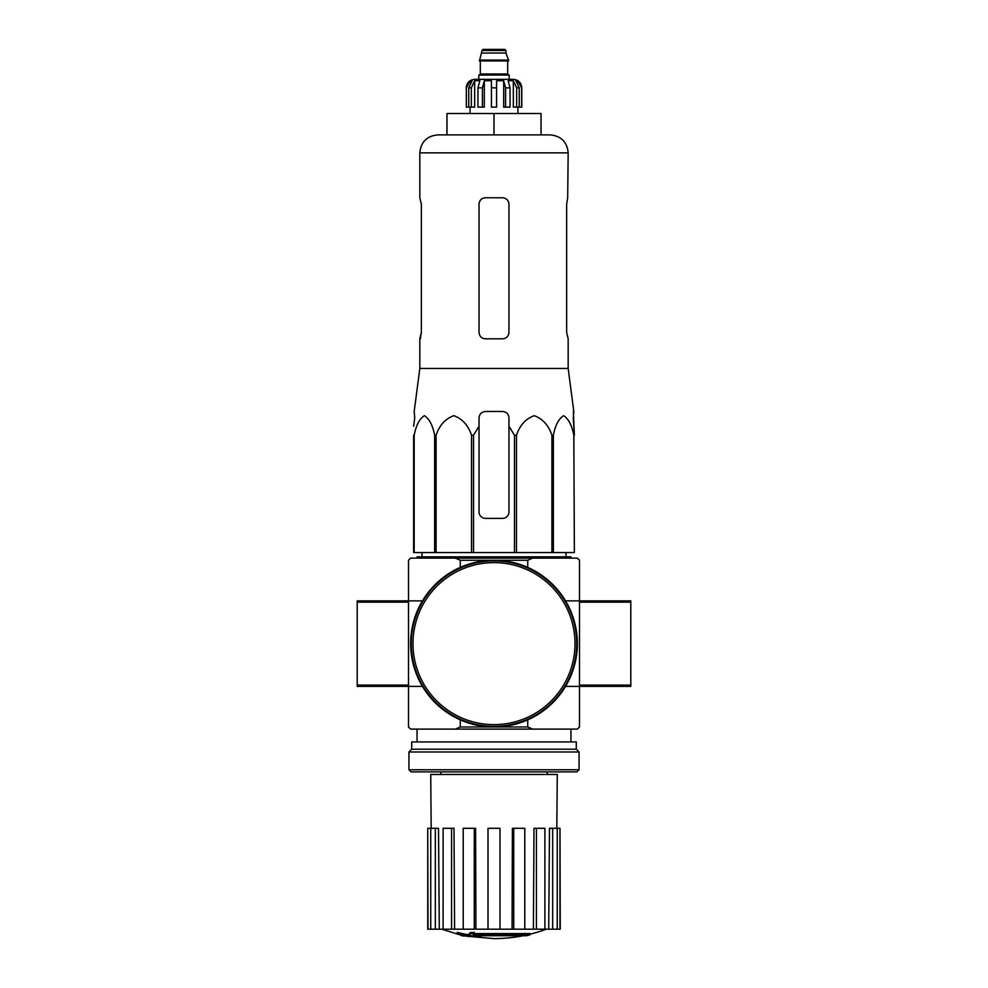 <?xml version="1.0" encoding="UTF-8"?>
<svg xmlns="http://www.w3.org/2000/svg" width="988" height="988" viewBox="0 0 988 988"><rect width="100%" height="100%" fill="white"/><g stroke="black" fill="none" stroke-linecap="round" stroke-linejoin="round"><path stroke-width="1.48" d="M414.738 417.899L413.626 426.211L414.738 417.899L414.182 411.49L419.826 368.462L568.174 368.462L573.818 411.49L573.262 417.899L574.374 435.239L573.361 411.49M413.626 435.239L413.626 552.564L514.464 552.564L514.464 435.239L508.968 426.211L508.968 417.899C508.585 414.009 506.449 411.873 502.546 411.49L485.454 411.49C481.564 411.873 479.427 414.009 479.032 417.899L479.032 426.211L479.032 417.899L479.032 426.211L473.536 435.239L471.535 435.239C468.164 425.272 462.273 418.764 453.863 415.689C445.44 418.653 439.512 425.161 436.091 435.239L434.634 435.239C432.682 425.272 429.286 418.764 424.42 415.689C419.567 418.653 416.146 425.161 414.17 435.239L413.626 511.957M514.464 435.239L516.465 435.239C519.886 425.161 525.814 418.653 534.236 415.689C542.647 418.764 548.538 425.272 551.909 435.239L553.366 435.239C555.342 425.161 558.763 418.653 563.629 415.689C568.483 418.764 571.891 425.272 573.83 435.239L574.374 552.564L573.83 435.239M508.968 426.211L508.968 511.957A6.41 6.41 0 0 1 502.546 518.367L485.454 518.367A6.41 6.41 0 0 1 479.032 511.957L479.032 426.211M514.464 552.564L573.83 552.564M414.17 552.564L414.17 435.239M434.634 552.564L434.634 435.239M436.091 552.564L436.091 435.239M471.535 552.564L471.535 435.239M473.536 552.564L473.536 435.239M516.465 552.564L516.465 435.239M551.909 552.564L551.909 435.239M553.366 552.564L553.366 435.239M526.69 935.722A149.62 141.469 90 0 0 529.926 934.846A149.62 141.469 90 0 1 526.69 935.722L474.796 935.722A147.434 145.187 90 0 0 480.798 936.599A146.446 119.227 90 0 1 476.895 936.698A147.978 145.73 -90 0 1 468.93 935.29A146.718 25.478 -90 0 0 470.362 933.796A143.544 116.856 -90 0 0 474.326 933.672A147.36 25.589 90 0 1 473.388 934.846L529.926 934.846L529.926 933.574L474.326 933.574M468.93 935.29L468.93 934.018A146.718 25.478 -90 0 0 470.362 932.511A143.544 116.856 -90 0 0 474.326 932.4L474.326 933.672M470.362 932.511L470.362 933.796M480.798 935.722L480.798 936.599M457.234 933.648L457.234 932.363A148.027 148.027 0 0 0 467.917 934.685L467.917 936.439A148.496 148.496 0 0 1 457.234 934.129L457.234 933.648A148.027 148.027 0 0 0 467.917 935.969M464.286 935.747L464.286 936.155A148.892 148.892 0 0 1 460.865 935.426L460.865 935.006M532.717 558.121L527.728 560.258L460.272 560.258L455.283 558.121L577.363 558.121L579.499 560.258L579.499 600.877L630.801 600.877L630.801 686.376L579.499 686.376L579.499 600.877L565.568 600.877M455.283 558.121L410.638 558.121L408.501 560.258L408.501 726.983L410.638 729.119L577.363 729.119L579.499 726.983L579.499 686.376L565.568 686.376M455.283 729.119L460.272 726.983L527.728 726.983L527.728 719.857M527.728 560.258L527.728 567.396M460.272 560.258L460.272 567.396M408.501 602.161L357.199 602.161L357.199 600.877L422.432 600.877M357.199 602.161L357.199 686.376L422.432 686.376M460.272 726.983L460.272 719.857M527.728 726.983L532.717 729.119M523.22 935.722A149.62 149.62 0 0 1 494 938.6L467.917 936.315M457.234 934.018L441.784 929.189M559.986 929.189L559.986 828.302L560.258 929.189L548.711 929.189L549.489 828.302L552.675 828.302L552.675 929.189M544.894 929.189L536.435 929.189L536.435 828.302L544.894 828.302L544.894 929.189L548.711 929.189M536.435 929.189L533.397 929.189L533.989 828.302L536.435 828.302M524.789 929.189L513.723 929.189L513.723 828.302L524.789 828.302L524.789 929.189L533.397 929.189M513.723 929.189L512.08 929.189L512.402 828.302L513.723 828.302M499.99 929.189L488.01 929.189L488.01 828.302L499.99 828.302L499.99 929.189L512.08 929.189M475.92 929.189L474.277 929.189L474.277 828.302L475.599 828.302L475.92 929.189L488.01 929.189M474.277 929.189L427.742 929.189L427.742 828.302L428.014 929.189M431.176 828.302L430.731 774.444L557.269 774.444L556.824 828.302M435.325 929.189L435.325 828.302L438.511 828.302L439.29 929.189M451.565 929.189L451.565 828.302L454.011 828.302L454.604 929.189M559.986 828.302L557.257 828.302L557.257 929.189M557.257 828.302L552.675 828.302M435.325 828.302L428.014 828.302M430.743 828.302L430.743 929.189M451.565 828.302L443.106 828.302L443.106 929.189M474.277 828.302L463.211 828.302L463.211 929.189M417.047 558.121L417.047 556.837L570.953 556.837L570.953 558.121M494 113.521L446.971 113.521L446.971 134.899L494 134.899L494 113.521L541.029 113.521L541.029 134.899L550.217 134.899L437.783 134.899C426.878 135.961 420.888 141.951 419.826 152.856L568.174 152.856C567.112 141.951 561.122 135.961 550.217 134.899M568.174 368.462L568.174 338.822L566.643 332.4L566.643 204.158L567.68 197.748L566.643 204.158M568.174 152.856L567.68 197.748M502.546 197.748L485.454 197.748C481.564 198.106 479.427 200.243 479.032 204.158L479.032 332.4C479.427 336.315 481.564 338.452 485.454 338.822L502.546 338.822C506.436 338.452 508.573 336.315 508.968 332.4L508.968 204.158C508.573 200.255 506.436 198.119 502.546 197.748M420.32 338.822L421.357 332.4L419.826 338.822L419.826 368.462M421.357 332.4L421.357 204.158L419.826 197.748L419.826 152.856M411.28 643.62A82.72 82.72 0 0 0 535.36 715.263A82.72 82.72 0 0 0 535.36 571.99A82.72 82.72 0 0 0 411.28 643.62M410.638 643.62A83.363 83.363 0 0 0 535.681 715.818A83.363 83.363 0 0 0 535.681 571.435A83.363 83.363 0 0 0 410.638 643.62M408.933 769.738L411.07 771.875L576.93 771.875L579.067 769.738L579.067 751.992L408.933 751.992L408.933 769.738L579.067 769.738M408.933 751.992L411.712 749.213L576.288 749.213L579.067 751.992M411.712 749.213L411.712 741.951L576.288 741.951L576.288 749.213M509.178 79.324L509.178 75.051L478.822 75.051L478.822 79.324L474.759 79.324L513.241 79.324C518.428 79.83 521.281 82.683 521.788 87.87L517.798 80.732L515.897 80.732L519.243 87.87L519.243 107.112L516.675 107.112L516.675 87.87L519.243 87.87M482.033 50.474L505.967 50.474L504.905 49.4L483.095 49.4L482.033 50.474L479.464 60.947L508.536 60.947L508.536 60.083L479.464 60.083M505.967 50.474L505.967 53.043L482.033 53.043M471.325 107.112L471.325 87.87L474.672 80.732L474.672 107.112L466.336 107.112L466.336 87.87L470.202 80.732L470.202 82.831M468.757 107.112L468.757 87.87L472.103 80.732L470.202 80.732M491.431 87.87L496.569 87.87L496.569 107.112L491.431 107.112L491.431 80.732L484.318 80.732L482.391 87.87L484.318 80.732L484.318 107.112L477.945 107.112L477.945 87.87L479.872 80.732L474.672 80.732M496.569 87.87L496.569 80.732L503.682 80.732L505.609 87.87L510.055 87.87L508.128 80.732L513.328 80.732L516.675 87.87M517.798 82.831L517.798 80.732L521.664 87.87L521.664 107.112L521.664 87.87M510.055 87.87L510.055 107.112L505.609 107.112L505.609 87.87M521.788 87.87L521.788 107.112L519.243 107.112M466.336 107.112L466.336 87.87M482.391 107.112L482.391 87.87L477.945 87.87M503.682 80.732L503.682 107.112L505.609 107.112M513.328 80.732L513.328 107.112L516.675 107.112M412.984 643.62A81.016 81.016 0 0 0 534.508 713.781A81.016 81.016 0 0 0 534.508 573.472A81.016 81.016 0 0 0 412.984 643.62M408.501 685.092L357.199 685.092M579.499 602.161L630.801 602.161M579.499 685.092L630.801 685.092M508.104 60.947L479.896 60.947M507.684 61.367L507.684 73.977L480.316 73.977L479.254 75.051M468.757 87.87L471.325 87.87M547.229 774.444L547.229 771.875M440.772 774.444L440.772 771.875M570.953 741.951L570.953 729.119M417.047 741.951L417.047 729.119M529.926 934.228A149.62 149.62 0 0 0 546.216 929.189M422.012 552.564L421.95 556.837M565.988 552.564L566.05 556.837M505.967 53.043L508.536 60.083M480.316 61.367L480.316 73.977M507.684 73.977L508.746 75.051M466.213 87.87C466.719 82.683 469.572 79.83 474.759 79.324M470.066 107.112L470.066 113.521M517.934 107.112L517.934 113.521"/></g></svg>
